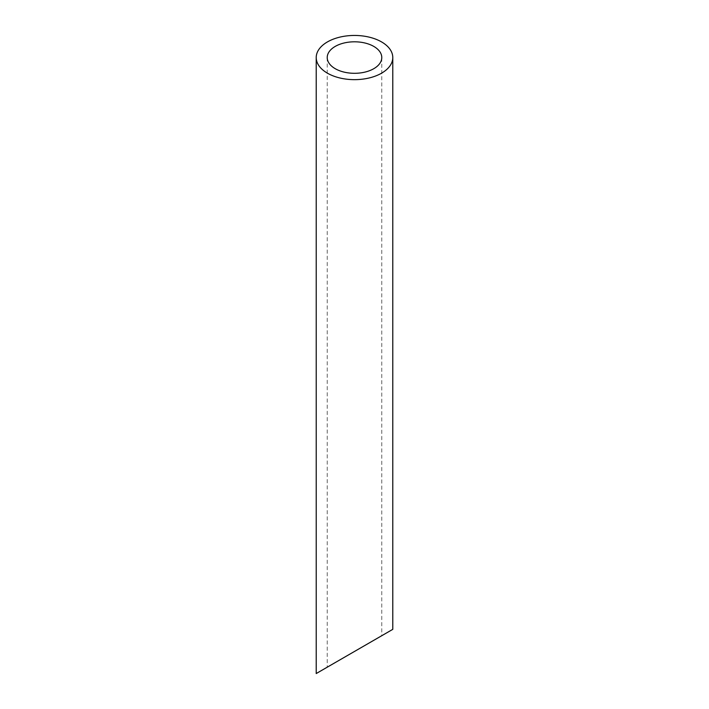 <?xml version="1.0" encoding="UTF-8"?>
<svg xmlns="http://www.w3.org/2000/svg" width="709" height="709" viewBox="0 0 709 709"><rect width="100%" height="100%" fill="white"/><g stroke="black" fill="none" stroke-linecap="round" stroke-linejoin="round"><path stroke-width="0.53" stroke-dasharray="3.54 2.66" d="M373.785 640.316L335.215 662.587M327.221 57.553L327.221 667.196L381.779 635.698L381.779 57.553M316.214 673.55L392.786 629.344"/><path stroke-width="1.06" d="M335.215 68.684A27.279 15.749 0 0 0 364.94 72.105A27.279 15.749 0 0 0 381.779 57.553A27.279 15.749 0 0 0 354.5 41.804A27.279 15.749 0 0 0 327.221 57.553A27.279 15.749 0 0 0 335.215 68.684M335.215 662.587L327.221 667.196M381.779 635.698L373.785 640.316M327.434 73.178A38.286 22.103 0 0 0 369.15 77.972A38.286 22.103 0 0 0 392.786 57.553A38.286 22.103 0 0 0 354.5 35.45A38.286 22.103 0 0 0 316.214 57.553A38.286 22.103 0 0 0 327.434 73.178M392.786 57.553L392.786 629.344L316.214 673.55L316.214 57.553"/></g></svg>
